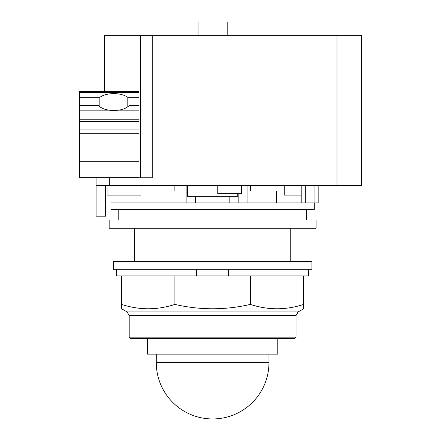 <?xml version="1.0" encoding="UTF-8"?>
<svg xmlns="http://www.w3.org/2000/svg" width="441" height="441" viewBox="0 0 441 441"><rect width="100%" height="100%" fill="white"/><g stroke="black" fill="none" stroke-linecap="round" stroke-linejoin="round"><path stroke-width="0.66" d="M268.96 362.607A56.343 56.343 0 0 1 212.623 418.95A56.343 56.343 0 0 1 156.279 362.607L268.96 362.607L268.96 354.134M156.279 354.134L156.279 362.607M147.448 338.49L147.448 354.134L277.791 354.134L277.791 338.49M129.202 337.167L130.525 338.49L294.715 338.49L296.038 337.167L296.038 315.508L298.094 311.952L303.667 308.739L303.667 304.406C285.889 310.216 268.111 310.216 250.334 304.406C225.191 310.216 200.049 310.216 174.906 304.406C157.128 310.216 139.356 310.216 121.578 304.406L121.578 308.739L127.146 311.952L129.202 315.508L129.202 337.167L296.038 337.167M228.62 269.308L228.62 275.928L174.906 275.928L174.906 304.406M174.906 275.928L121.578 275.928L121.578 304.406M250.334 304.406L250.334 275.928L303.667 275.928L303.667 304.406M250.334 275.928L228.62 275.928M116.611 269.308L116.611 275.928L121.578 275.928M303.667 275.928L308.634 275.928L308.634 269.308M196.62 275.928L196.62 269.308M113.298 269.308L311.941 269.308L311.941 261.359L113.298 261.359L113.298 269.308M127.802 97.323L138.992 97.323L138.992 105.597L129.158 105.597A16.885 8.44 180 0 1 118.535 110.167L113.828 110.531L109.125 110.167A16.885 8.44 180 0 1 98.497 105.597L79.529 105.597L79.529 97.323L99.853 97.323A16.885 8.44 180 0 1 113.828 93.619A16.885 8.44 180 0 1 127.802 97.323L127.802 106.799M99.853 106.799L99.853 97.323M79.529 105.597L79.529 177.651L131.969 177.784M138.992 105.597L138.992 177.651L79.529 177.651M138.992 92.29L79.529 92.29L79.529 91.403L138.992 91.403L138.992 97.323M79.529 92.29L79.529 97.323M198.053 35.291L198.053 22.05L227.187 22.05L227.187 35.291M140.977 185.733L140.977 195.131L140.977 191.03L174.879 191.03L174.879 185.733M140.315 177.784L140.315 35.291L104.429 35.291L104.429 91.403M140.977 195.131L107.075 195.131L107.075 185.733M105.62 185.733L105.62 216.189L96.083 216.189L96.083 185.733L361.471 185.733L361.471 35.291L140.315 35.291M152.233 35.291L152.233 177.784L96.083 177.784L96.083 185.733M284.263 185.733L284.263 191.03L250.361 191.03L250.361 185.733M284.263 191.03L284.263 195.131L301.214 195.131M318.165 195.131L318.165 185.733L318.165 202.948L110.956 202.948L110.956 209.547L314.29 209.547L314.29 202.948M290.751 261.359L290.751 228.251M134.488 228.251L134.488 261.359M237.782 193.676L237.782 196.328L187.458 196.328L187.458 185.733M217.755 185.733L217.755 193.676L241.497 193.676L241.497 185.733M247.054 185.733L247.054 202.948L247.054 185.733M238.84 193.676L238.84 202.948L238.84 193.676M276.524 202.948L276.524 191.03M109.159 228.251L316.081 228.251L316.081 219.976L109.159 219.976L109.159 228.251M129.202 315.508L296.038 315.508M298.094 311.952L127.146 311.952M109.125 110.167L79.529 110.167M138.992 161.764L79.529 161.764M138.992 133.292L79.529 133.292M138.992 129.042L79.529 129.042M138.992 121.484L79.529 121.484M138.992 119.213L79.529 119.213M138.992 110.167L118.535 110.167M131.969 91.403L131.969 35.291M109.324 185.733L109.324 177.784M336.974 185.733L336.974 35.291M314.058 185.733L314.058 202.948M305.321 185.733L305.321 202.948M186.135 202.948L186.135 185.733M301.214 185.733L301.214 202.948M229.838 196.328L229.838 202.948M195.407 196.328L195.407 202.948M118.772 209.547L118.772 219.976M306.467 209.547L306.467 219.976"/></g></svg>
